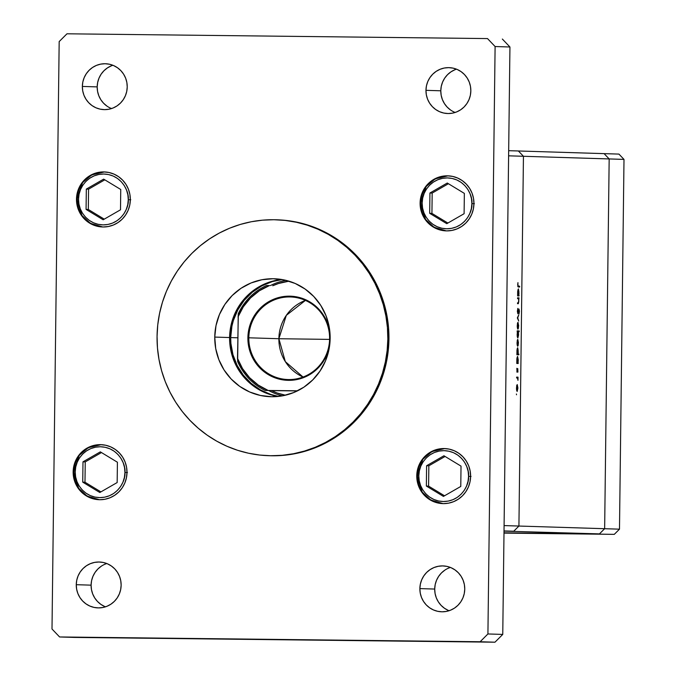 <?xml version="1.0" encoding="UTF-8"?>
<svg xmlns="http://www.w3.org/2000/svg" width="676" height="676" viewBox="0 0 676 676"><rect width="100%" height="100%" fill="white"/><g stroke="black" fill="none" stroke-linecap="round" stroke-linejoin="round"><path stroke-width="1.01" d="M599.451 533.888L504 532.806L614.29 534.353L504 533.102L614.29 534.353L619.486 529.164L614.29 534.353L504 532.806L599.451 533.888L604.648 528.708L599.451 533.888L604.648 528.708L619.486 529.164L604.648 528.708L599.451 533.888L504.026 531.125L599.451 533.888M604.099 153.638L609.169 158.936L604.648 528.708L518.923 526.046L513.735 531.235L504.026 530.93L513.735 531.235L518.923 526.046L513.735 531.235L518.923 526.046L604.648 528.708L609.169 158.936L604.648 528.708L609.169 158.936L623.999 159.401L619.486 529.164L623.999 159.401L523.444 156.283L518.923 526.046L523.444 156.283L518.923 526.046L523.444 156.283L609.169 158.936L604.099 153.638L609.169 158.936L604.099 153.638L618.937 154.094L623.999 159.401L618.937 154.094L518.382 150.976L523.444 156.283L508.605 155.818L504.093 525.59L518.923 526.046L504.093 525.59L508.605 155.818L523.444 156.283L518.382 150.976L523.444 156.283L518.382 150.976L508.673 150.68L604.099 153.638M230.693 337.577L237.758 337.797L230.693 337.577L231.936 326.077L233.381 320.475L237.842 309.836L244.247 300.288L252.342 292.201L261.823 285.88L272.327 281.579L282.23 279.568A59.006 57.697 91.8 0 0 230.693 337.577A59.006 57.697 91.8 0 0 278.605 396.398L270.949 394.505L260.556 389.959L251.227 383.427L243.326 375.155L237.166 365.471L232.966 354.731L230.896 343.357L230.693 337.577M517.579 298.623L517.588 297.803L518.999 297.846L518.348 303.701L517.52 303.685L517.529 302.856L518.627 302.586L518.72 299.629L518.467 298.775L517.579 298.623L518.467 298.775L518.813 301.074L518.509 302.797L517.529 302.856L517.52 303.685L518.255 303.71L518.999 297.846L517.588 297.803L518.999 297.846L517.588 297.829L517.579 298.623M517.867 313.816L517.377 311.433L517.833 308.4L517.799 312.937L518.864 309.101L519.396 310.867L519.041 313.74L518.974 309.853L517.867 313.816L518.974 309.853L519.041 313.74L519.396 311.298L518.982 309.025L517.884 312.996L517.833 308.4L517.377 311.188L517.867 313.816M517.343 317.923L518.788 314.788L517.731 317.872L518.712 321.024L517.343 317.923L518.712 321.024L517.731 317.872L518.788 314.788L517.343 317.923M517.993 322.3L518.678 325.798L517.909 329.237L517.258 327.091L517.461 323.297L517.993 322.3L517.225 325.748L517.909 329.237L518.678 325.798L517.993 322.3M517.782 339.36L518.475 342.859L517.698 346.306L517.047 344.152L517.258 340.358L517.782 339.36L517.013 342.816L517.698 346.306L518.475 342.859L517.782 339.36M517.943 362.674L518.196 363.502L516.785 363.46L516.878 358.559L517.579 356.421L518.213 361.136L517.943 362.674L518.264 359.97L517.579 356.421L516.785 363.46L518.196 363.502L518.205 362.682L516.802 362.666L517.943 362.674M516.388 393.998L516.54 394.767L516.388 393.998M517.233 384.551L517.917 388.049L517.148 391.488L516.498 389.334L516.701 385.548L517.233 384.551L516.464 387.999L517.148 391.488L517.917 388.049L517.233 384.551M516.616 377.935L516.625 377.115L518.027 377.157L517.968 380.334L517.613 378.188L516.616 377.935L517.562 378.112L517.968 380.334L518.027 377.157L516.625 377.115L518.027 377.157L516.625 377.14L516.616 377.935M517.791 368.673L517.917 372.087L517.782 369.493L517.022 372.172L516.853 368.471L517.064 371.361L517.791 368.673L517.064 371.361L516.895 368.293L517.064 372.18L517.782 369.493L517.917 372.087L517.791 368.673M518.036 353.962L518.881 353.996L518.872 354.815L516.895 354.756L516.988 349.847L517.689 347.717L518.272 352.796L517.689 347.717L516.895 354.756L518.872 354.815L518.881 353.996L516.903 353.97L518.036 353.962M517.436 331.696L517.191 330.868L519.16 330.927L519.151 331.755L518.331 331.73L518.551 335.152L517.875 337.932L517.191 336.116L517.309 332.22L517.799 337.949L518.577 334.468L518.331 331.73L519.151 331.755L519.16 330.927L517.191 330.868L517.174 331.688L517.884 331.713L517.436 331.705M518.771 295.133L519.016 295.961L517.613 295.919L517.706 291.01L518.408 288.88L518.999 293.959L518.408 288.88L517.613 295.919L519.016 295.961L519.033 295.133L517.622 295.125L518.771 295.133M517.9 284.883L518.061 286.032L519.658 286.21L519.65 287.038L517.892 286.683L517.951 282.627L517.698 284.833L518.348 286.996L519.65 287.038L519.658 286.21L517.774 286.168L518.374 286.168L517.9 284.883M504.026 531.125L513.735 531.235L504.026 531.125M517.748 388.041L517.157 390.669L516.684 390.66L517.157 390.669L516.464 387.999L517.216 385.371L516.743 385.362L517.216 385.371L517.748 388.032L517.562 385.979L517.115 385.413L516.692 386.985L517.157 390.669L517.748 388.032M517.267 377.969L517.808 377.977L517.267 377.969M516.844 371.868L517.284 371.876L516.844 371.868M516.802 362.64L517.495 362.657L516.802 362.649M518.086 359.97L517.495 362.657L516.81 359.928L517.571 357.249L517.098 357.241L517.571 357.249L518.086 359.978L517.858 357.68L517.326 357.519L517.115 361.863L517.715 362.471L518.086 359.978M516.903 353.937L517.605 353.954L516.903 353.945M518.196 351.258L517.605 353.954L516.912 351.224L517.672 348.537L517.199 348.537L517.672 348.537L518.196 351.267L517.968 348.977L517.427 348.816L517.216 353.151L517.824 353.768L518.196 351.267M518.298 342.859L517.706 345.478L517.241 345.478L517.706 345.478L517.013 342.816L517.774 340.189L517.301 340.18L517.774 340.189L518.298 342.85L518.078 340.636L517.554 340.374L517.326 344.701L518.213 345.402L518.298 342.85M517.191 330.902L519.16 330.927L517.191 330.902M518.399 334.468L517.808 337.121L517.351 337.121L517.808 337.121L517.292 334.4L517.884 331.713L518.399 334.443L517.884 331.713L517.123 334.392L517.808 337.121L518.399 334.443M518.509 325.79L517.917 328.418L517.444 328.409L517.917 328.418L517.225 325.748L517.977 323.12L517.503 323.12L517.977 323.12L518.509 325.528L518.188 323.322L517.664 323.55L517.613 327.97L518.416 328.333L518.509 325.79M518.23 298.657L518.737 298.657L518.23 298.657M517.529 302.873L518.188 302.882L517.529 302.873M518.914 292.421L518.323 295.116L517.622 295.108L518.323 295.116L517.63 292.387L518.399 289.7L517.926 289.7L518.399 289.7L518.914 291.905L518.577 289.869L518.069 290.207L518.019 294.66L518.602 294.804L518.914 292.429M517.774 286.185L519.658 286.21L517.774 286.185M277.118 219.801L286.294 220.452L297.474 222.286L308.425 225.218L319.038 229.24L329.22 234.31L338.853 240.377L347.87 247.374L356.167 255.249L363.663 263.919L370.296 273.298L376 283.295L380.706 293.823L384.39 304.766L387.002 316.03L388.531 327.505L388.945 339.082A118.021 115.402 -88.2 0 0 277.202 219.81L276.104 219.776A118.021 115.402 91.8 0 1 387.838 339.048L388.945 339.082L388.244 350.641L386.444 362.074L383.554 373.279L379.608 384.145L374.639 394.556L368.69 404.425L361.837 413.644L354.123 422.145L345.639 429.826L336.462 436.62L326.677 442.467L316.376 447.301L305.67 451.078L294.643 453.765L283.421 455.337L269.8 455.734M268.795 455.7L269.893 455.734A118.021 115.402 -88.2 0 0 388.945 339.082L387.838 339.048A118.021 115.402 91.8 0 1 268.795 455.7A118.021 115.402 91.8 0 1 157.06 336.428A118.021 115.402 91.8 0 1 276.104 219.776M448.306 610.42L444.453 608.248L441.082 605.358L438.335 601.851L436.307 597.863L435.09 593.545L434.71 589.058L419.872 588.602A22.95 22.435 91.8 0 1 443.025 565.913A22.95 22.435 91.8 0 1 464.75 589.109L464.26 593.579L462.933 597.871L460.812 601.817L457.982 605.257L454.542 608.079L450.638 610.149L446.413 611.408L442.028 611.797L437.659 611.307L433.468 609.955L429.615 607.792L426.243 604.902L423.497 601.395L421.478 597.398L420.252 593.08L419.872 588.602L420.362 584.132L421.689 579.839L423.81 575.893L426.64 572.445L430.08 569.631L433.984 567.553L438.209 566.302L442.594 565.905L446.963 566.395L451.154 567.755L455.007 569.919L458.379 572.809L461.125 576.315L463.144 580.312L464.37 584.63L464.75 589.109A22.95 22.435 91.8 0 1 441.597 611.788A22.95 22.435 91.8 0 1 419.872 588.602L434.71 589.058A22.95 22.435 -88.2 0 0 449.058 610.732M130.333 199.758A27.539 26.93 91.8 0 1 102.558 226.975A27.539 26.93 91.8 0 1 76.489 199.15L77.072 193.784L78.661 188.629L81.213 183.897L84.61 179.765L88.733 176.385L93.415 173.893L98.485 172.388L103.749 171.915L108.997 172.507L114.024 174.129L118.646 176.723L122.686 180.196L125.981 184.404L128.415 189.196L129.885 194.375L130.333 199.758L129.75 205.124L128.153 210.27L125.609 215.002L122.212 219.142L118.089 222.514L113.399 225.007L108.329 226.519L103.073 226.984L97.826 226.401L92.798 224.77L88.176 222.176L84.137 218.703L80.833 214.495L78.408 209.704L76.937 204.524L76.489 199.15A27.539 26.93 91.8 0 1 104.265 171.924A27.539 26.93 91.8 0 1 130.333 199.758M473.944 203.662A27.539 26.93 91.8 0 1 446.168 230.879A27.539 26.93 91.8 0 1 420.1 203.045L420.683 197.679L422.272 192.533L424.824 187.801L428.221 183.669L432.344 180.289L437.026 177.796L442.096 176.284L447.36 175.819L452.607 176.402L457.635 178.033L462.257 180.627L466.296 184.1L469.592 188.308L472.025 193.099L473.496 198.279L473.944 203.662L473.361 209.028L471.763 214.174L469.22 218.906L465.823 223.038L461.7 226.418L457.01 228.91L451.94 230.423L446.684 230.888L441.436 230.296L436.409 228.674L431.787 226.08L427.747 222.607L424.443 218.399L422.018 213.608L420.548 208.428L420.1 203.045A27.539 26.93 91.8 0 1 447.875 175.828A27.539 26.93 91.8 0 1 473.944 203.662M470.614 476.394A27.539 26.93 91.8 0 1 442.839 503.612A27.539 26.93 91.8 0 1 416.762 475.786L417.345 470.42L418.943 465.265L421.486 460.533L424.891 456.401L429.006 453.021L433.696 450.529L438.766 449.025L444.022 448.551L449.27 449.143L454.306 450.765L458.928 453.359L462.967 456.832L466.263 461.049L468.696 465.832L470.158 471.02L470.614 476.394L470.031 481.76L468.434 486.906L465.891 491.638L462.494 495.778L458.37 499.15L453.68 501.643L448.61 503.155L443.355 503.628L438.107 503.037L433.071 501.415L428.449 498.812L424.41 495.339L421.114 491.131L418.689 486.34L417.219 481.16L416.762 475.786A27.539 26.93 91.8 0 1 444.546 448.56A27.539 26.93 91.8 0 1 470.614 476.394M127.004 472.49A27.539 26.93 91.8 0 1 99.228 499.708A27.539 26.93 91.8 0 1 73.152 471.882L73.735 466.516L75.332 461.37L77.875 456.638L81.281 452.498L85.396 449.126L90.085 446.633L95.155 445.121L100.411 444.647L105.659 445.239L110.695 446.861L115.317 449.464L119.356 452.928L122.652 457.145L125.085 461.928L126.547 467.116L127.004 472.49L126.42 477.856L124.823 483.01L122.28 487.742L118.875 491.875L114.759 495.255L110.07 497.747L105 499.251L99.744 499.725L94.496 499.133L89.46 497.511L84.838 494.908L80.799 491.444L77.503 487.227L75.07 482.444L73.608 477.256L73.152 471.882A27.539 26.93 91.8 0 1 100.935 444.664A27.539 26.93 91.8 0 1 127.004 472.49M106.926 106.081L103.563 103.191L100.808 99.685L98.789 95.688L97.564 91.37L97.183 86.891L82.354 86.435A22.95 22.435 91.8 0 1 105.498 63.747A22.95 22.435 91.8 0 1 127.223 86.942L126.742 91.412L125.406 95.705L123.285 99.642L120.455 103.09L117.024 105.904L113.112 107.983L108.887 109.242L104.51 109.63L100.132 109.14L95.941 107.788L92.088 105.625L88.725 102.735L85.979 99.22L83.951 95.231L82.725 90.914L82.354 86.435L82.835 81.957L84.162 77.672L86.291 73.726L89.122 70.279L92.553 67.465L96.457 65.386L100.682 64.127L105.067 63.738L109.436 64.228L113.636 65.58L117.489 67.752L120.852 70.642L123.598 74.149L125.626 78.137L126.851 82.455L127.223 86.942A22.95 22.435 91.8 0 1 104.079 109.622A22.95 22.435 91.8 0 1 82.354 86.435L97.183 86.891A22.95 22.435 -88.2 0 0 111.532 108.566M450.537 109.985L447.174 107.095L444.428 103.58L442.4 99.592L441.175 95.274L440.794 90.795L425.964 90.331A22.95 22.435 91.8 0 1 449.109 67.651A22.95 22.435 91.8 0 1 470.834 90.846L470.352 95.316L469.017 99.6L466.896 103.546L464.066 106.994L460.635 109.808L456.722 111.886L452.498 113.145L448.12 113.534L443.743 113.044L439.552 111.692L435.699 109.529L432.336 106.631L429.59 103.124L427.562 99.135L426.336 94.817L425.964 90.331L426.446 85.86L427.773 81.568L429.902 77.63L432.733 74.183L436.164 71.369L440.068 69.29L444.293 68.031L448.678 67.642L453.055 68.132L457.246 69.484L461.1 71.648L464.463 74.546L467.209 78.053L469.237 82.041L470.462 86.359L470.834 90.846A22.95 22.435 91.8 0 1 447.689 113.526A22.95 22.435 91.8 0 1 425.964 90.331L440.794 90.795A22.95 22.435 -88.2 0 0 455.142 112.461M104.687 606.516L100.834 604.352L97.471 601.454L94.724 597.947L92.697 593.959L91.48 589.641L91.099 585.154L76.261 584.698A22.95 22.435 91.8 0 1 99.414 562.018A22.95 22.435 91.8 0 1 121.139 585.205L120.649 589.675L119.322 593.967L117.201 597.914L114.371 601.361L110.932 604.175L107.028 606.254L102.803 607.504L98.417 607.901L94.048 607.411L89.857 606.051L86.004 603.888L82.633 600.998L79.886 597.491L77.867 593.494L76.641 589.176L76.261 584.698L76.751 580.228L78.078 575.935L80.199 571.989L83.03 568.55L86.469 565.727L90.373 563.657L94.598 562.398L98.983 562.01L103.352 562.5L107.543 563.852L111.396 566.015L114.768 568.905L117.514 572.42L119.534 576.408L120.759 580.726L121.139 585.205A22.95 22.435 91.8 0 1 97.986 607.893A22.95 22.435 91.8 0 1 76.261 584.698L91.099 585.154A22.95 22.435 -88.2 0 0 105.448 606.828M281.681 279.475A59.006 57.697 -88.2 0 0 229.595 337.544L214.757 337.079A59.006 57.697 91.8 0 1 274.279 278.757A59.006 57.697 91.8 0 1 330.15 338.389A59.006 57.697 91.8 0 1 270.62 396.719A59.006 57.697 91.8 0 1 214.757 337.079L229.595 337.544A59.006 57.697 -88.2 0 0 278.056 396.457M59.598 636.961L480.137 641.744L487.92 633.961L495.102 46.534L487.506 38.574L66.966 33.8L59.175 41.582L52.001 629.01L59.598 636.961L494.967 642.2L502.758 634.418L509.941 46.99L502.344 39.039L509.941 46.99L502.758 634.418L494.967 642.2L74.428 637.426L494.967 642.2L480.137 641.744L487.92 633.961L502.758 634.418L487.92 633.961L495.102 46.534L509.941 46.99L495.102 46.534L487.506 38.574L66.966 33.8L59.175 41.582L52.001 629.01L59.598 636.961L74.428 637.426L59.598 636.961M106.791 563.539A22.95 22.435 -88.2 0 0 91.099 585.154L91.581 580.684L92.916 576.4L95.037 572.454L97.868 569.006L101.307 566.192M456.486 69.172A22.95 22.435 -88.2 0 0 440.794 90.795L441.284 86.325L442.611 82.033L444.732 78.086L447.571 74.639L451.002 71.825L454.906 69.746M112.875 65.268A22.95 22.435 -88.2 0 0 97.183 86.891L97.674 82.421L99 78.129L101.121 74.183L103.96 70.743L107.391 67.921L111.295 65.851M450.402 567.434A22.95 22.435 -88.2 0 0 434.71 589.058L435.192 584.588L436.527 580.295L438.648 576.358L441.479 572.91L444.918 570.096M157.06 336.428L157.474 347.996L158.995 359.471L161.606 370.735L165.29 381.686L170.006 392.207L175.701 402.212L182.334 411.591L189.838 420.252L198.136 428.128L207.143 435.133L216.785 441.191L226.959 446.261L237.572 450.284L248.523 453.224L259.702 455.049L271.008 455.742L282.323 455.303L293.545 453.731L304.563 451.044L315.278 447.267L325.57 442.434L335.364 436.586L344.54 429.792L353.024 422.111L360.739 413.611L367.592 404.392L373.541 394.522L378.509 384.103L382.455 373.245L385.345 362.04L387.145 350.607L387.838 339.048L387.424 327.471L385.903 315.996L383.292 304.732L379.608 293.79L374.893 283.261L369.197 273.265L362.564 263.885L355.061 255.215L346.771 247.34L337.755 240.343L328.113 234.276L317.94 229.206L307.326 225.184L296.375 222.252L285.196 220.418L273.89 219.725L262.575 220.165L251.354 221.736L240.335 224.424L229.62 228.209L219.328 233.043L209.543 238.89L200.358 245.684L191.874 253.365L184.168 261.857L177.306 271.084L171.366 280.954L166.397 291.364L162.443 302.223L159.561 313.427L157.753 324.869L157.06 336.428M214.757 337.079L216.007 325.579L219.421 314.551L224.88 304.411L232.164 295.547L240.994 288.314L251.041 282.974L261.899 279.737L273.172 278.732L284.41 279.991L295.192 283.472L305.104 289.041L313.757 296.477L320.821 305.501L326.026 315.76L329.178 326.871L330.15 338.389L328.899 349.889L325.477 360.925L320.018 371.065L312.735 379.92L303.904 387.162L293.866 392.502L282.999 395.739L271.727 396.744L260.488 395.477L249.706 391.995L239.794 386.435L231.141 378.999L224.077 369.975L218.872 359.708L215.72 348.605L214.757 337.079M276.738 280.194L271.228 281.537L260.725 285.847L251.244 292.167L243.149 300.254L236.744 309.802L232.282 320.441L230.837 326.043L229.595 337.544L229.798 343.324L231.868 354.697L236.068 365.437L242.228 375.121L250.128 383.393L254.632 386.892L264.544 392.46L275.326 395.942M418.816 475.803C417.903 468.358 425.584 450.791 443.997 450.647C462.409 451.205 469.651 468.941 468.561 476.369L471.054 476.411L468.561 476.369L468.02 481.329L466.55 486.086L464.201 490.455L461.057 494.274L457.246 497.392L452.92 499.699L448.239 501.093L443.38 501.524L438.53 500.984L433.882 499.48L429.615 497.08L425.88 493.877L422.838 489.99L420.59 485.562L419.23 480.771L418.816 475.803L419.357 470.851L420.827 466.094L423.176 461.725L426.319 457.905L430.13 454.779L434.457 452.481L439.138 451.086L443.997 450.647L448.847 451.196L453.495 452.692L457.77 455.092L461.497 458.303L464.539 462.19L466.786 466.617L468.147 471.4L468.561 476.369C469.474 483.822 461.792 501.389 443.38 501.524C424.976 500.967 417.726 483.239 418.816 475.803L417.16 475.794L418.816 475.803M444.766 448.568L431.947 451.56L422.863 459.241L417.202 475.794A27.539 26.93 91.8 0 1 444.766 448.568M443.059 503.62A27.539 26.93 91.8 0 1 417.202 475.794L422.213 492.136L430.705 499.995L443.059 503.62M426.607 465.73L426.353 486.052L443.439 496.412L460.778 486.45L461.024 466.119L443.938 455.768L426.607 465.73L428.846 465.798L428.592 486.128L444.529 495.787L428.592 486.128L426.353 486.052L428.592 486.128L428.846 465.798L426.607 465.73L443.938 455.768L461.024 466.119L460.778 486.45L443.439 496.412L426.353 486.052L426.607 465.73M445.087 456.461L428.846 465.798L445.087 456.461M422.145 203.07C421.241 195.618 428.914 178.05 447.335 177.915C465.739 178.472 472.989 196.209 471.89 203.637L474.383 203.67L471.89 203.637L471.358 208.597L469.879 213.346L467.53 217.723L464.387 221.542L460.584 224.66L456.249 226.967L451.568 228.361L446.709 228.792L441.867 228.251L437.211 226.747L432.944 224.347L429.209 221.145L426.167 217.25L423.92 212.83L422.568 208.039L422.145 203.07L422.686 198.11L424.156 193.361L426.514 188.984L429.649 185.165L433.46 182.047L437.786 179.74L442.476 178.346L447.335 177.915L452.176 178.456L456.824 179.96L461.1 182.359L464.826 185.562L467.877 189.457L470.124 193.877L471.476 198.668L471.89 203.637C472.803 211.089 465.122 228.657 446.709 228.792C428.305 228.235 421.055 210.498 422.145 203.07L420.489 203.062L422.145 203.07M448.095 175.836L435.276 178.827L426.201 186.5L420.54 203.062A27.539 26.93 91.8 0 1 448.095 175.836M446.388 230.888A27.539 26.93 91.8 0 1 420.54 203.062L425.55 219.404L434.043 227.263L446.388 230.888M429.936 192.998L429.683 213.32L446.777 223.68L464.108 213.709L464.353 193.387L447.267 183.027L429.936 192.998L432.175 193.066L431.93 213.388L447.867 223.046L431.93 213.388L429.683 213.32L431.93 213.388L432.175 193.066L429.936 192.998L447.267 183.027L464.353 193.387L464.108 213.709L446.777 223.68L429.683 213.32L429.936 192.998M448.416 183.728L432.175 193.066L448.416 183.728M75.205 471.907C74.292 464.454 81.973 446.887 100.386 446.752C118.799 447.309 126.04 465.037 124.95 472.473L127.443 472.507L124.95 472.473L124.409 477.425L122.939 482.182L120.59 486.551L117.447 490.37L113.636 493.497L109.309 495.795L104.628 497.19L99.769 497.62L94.919 497.08L90.271 495.584L86.004 493.184L82.269 489.973L79.227 486.086L76.979 481.658L75.619 476.876L75.205 471.907L75.746 466.947L77.216 462.19L79.565 457.821L82.709 454.002L86.52 450.875L90.846 448.577L95.527 447.182L100.386 446.752L105.236 447.292L109.884 448.796L114.151 451.196L117.886 454.399L120.928 458.286L123.176 462.714L124.536 467.505L124.95 472.473C125.863 479.918 118.182 497.485 99.769 497.62C81.365 497.071 74.115 479.335 75.205 471.907L73.549 471.89L75.205 471.907M101.155 444.673L88.328 447.664L79.253 455.337L73.591 471.899A27.539 26.93 91.8 0 1 101.155 444.673M99.448 499.716A27.539 26.93 91.8 0 1 73.591 471.899L78.602 488.233L87.094 496.091L99.448 499.716M82.987 461.826L82.742 482.157L99.828 492.508L117.168 482.546L117.413 462.223L100.327 451.864L82.987 461.826L85.235 461.902L84.982 482.225L100.918 491.883L84.982 482.225L82.742 482.157L84.982 482.225L85.235 461.902L82.987 461.826L100.327 451.864L117.413 462.223L117.168 482.546L99.828 492.508L82.742 482.157L82.987 461.826M101.476 452.557L85.235 461.902L101.476 452.557M78.534 199.166C77.63 191.714 85.303 174.154 103.724 174.011C122.128 174.569 129.378 192.305 128.279 199.733L130.772 199.775L128.279 199.733L127.747 204.693L126.268 209.45L123.919 213.819L120.776 217.638L116.973 220.756L112.639 223.063L107.957 224.457L103.098 224.888L98.257 224.347L93.601 222.843L89.333 220.444L85.599 217.241L82.556 213.346L80.309 208.926L78.957 204.135L78.534 199.166L79.075 194.215L80.545 189.457L82.903 185.08L86.038 181.261L89.849 178.143L94.175 175.844L98.865 174.45L103.724 174.011L108.566 174.56L113.213 176.056L117.489 178.456L121.215 181.667L124.266 185.554L126.505 189.981L127.865 194.764L128.279 199.733C129.192 207.186 121.511 224.753 103.098 224.888C84.694 224.331 77.444 206.602 78.534 199.166L76.878 199.158L78.534 199.166M104.484 171.932L91.666 174.923L82.59 182.605L76.929 199.158A27.539 26.93 91.8 0 1 104.484 171.932M102.777 226.984A27.539 26.93 91.8 0 1 76.929 199.158L81.94 215.5L90.432 223.359L102.777 226.984M86.325 189.094L86.072 209.416L103.158 219.776L120.497 209.805L120.742 189.483L103.656 179.132L86.325 189.094L88.564 189.162L88.319 209.484L104.256 219.151L88.319 209.484L86.072 209.416L88.319 209.484L88.564 189.162L86.325 189.094L103.656 179.132L120.742 189.483L120.497 209.805L103.158 219.776L86.072 209.416L86.325 189.094M104.805 179.824L88.564 189.162L104.805 179.824M248.827 337.797A41.304 40.391 -88.2 0 0 288.703 379.557A41.304 40.391 -88.2 0 0 329.601 338.718L330.142 338.718L329.601 338.718A41.304 40.391 91.8 0 1 287.934 379.54A41.304 40.391 91.8 0 1 248.827 337.797L278.884 338.727A41.304 40.391 -88.2 0 0 303.051 377.039L285.323 361.618L278.884 338.727L329.584 339.394L278.884 338.727L286.32 315.346L305.425 300.406A41.304 40.391 -88.2 0 0 278.884 338.727L248.827 337.797A41.304 40.391 91.8 0 1 290.494 296.967A41.304 40.391 91.8 0 1 329.601 338.718A41.304 40.391 -88.2 0 0 289.717 296.95A41.304 40.391 -88.2 0 0 248.827 337.797L247.889 337.78L248.827 337.797M329.837 343.83A42.098 41.16 91.8 0 1 286.024 380.233A42.098 41.16 91.8 0 1 247.889 337.78L248.776 329.584L251.219 321.708L255.114 314.475L260.311 308.155L266.606 302.992L273.772 299.189L281.52 296.874L289.556 296.164L297.575 297.06L305.273 299.544L312.337 303.516L318.514 308.822L323.55 315.253L327.269 322.579L329.508 330.496L330.099 335.203A42.098 41.16 91.8 0 0 287.841 296.181A42.098 41.16 91.8 0 0 247.889 337.78L248.582 346.002L250.821 353.928L254.539 361.246L259.576 367.685L269.192 375.155L276.602 378.391L284.503 380.089L292.564 380.182L300.499 378.661L307.994 375.594L314.754 371.082L320.534 365.31L325.097 358.5L328.282 350.912L329.837 343.83M273.062 285.61A57.697 56.421 91.8 0 1 288.965 281.174L278.444 283.531L272.774 285.737M285.973 280.354A59.006 57.697 -88.2 0 0 270.383 285.585A59.006 57.697 91.8 0 1 285.973 280.354M237.69 361.652C243.47 374.614 252.621 384.213 265.169 390.441L297.355 390.931L271.498 390.635L277.101 392.976L285.433 395.215A57.697 56.421 91.8 0 1 271.498 390.635L297.609 390.804L268.169 390.466A56.387 55.136 91.8 0 1 237.504 358.356L237.741 361.711A57.697 56.421 -88.2 0 0 264.4 390.06M282.391 395.849A59.006 57.697 91.8 0 1 268.727 390.551A59.006 57.697 -88.2 0 0 282.391 395.849M238.332 313.639L238.332 313.639A57.697 56.421 91.8 0 1 266.462 285.542L269.454 285.568L259.381 290.764L250.551 297.939L243.326 306.803L238.011 316.976A56.387 55.136 91.8 0 1 269.454 285.568L266.462 285.542A57.697 56.421 -88.2 0 0 238.332 313.639L237.504 358.356L242.566 368.657L249.571 377.673L258.232 385.05L268.169 390.466L265.262 390.441M238.231 313.816L237.648 361.525M444.985 448.577C428.297 449.785 419.027 458.852 417.16 475.794C418.469 492.28 427.173 501.558 443.279 503.628M448.315 175.844C431.634 177.044 422.356 186.12 420.489 203.062C421.799 219.539 430.511 228.818 446.608 230.888M101.375 444.673C84.686 445.881 75.416 454.956 73.549 471.89C74.859 488.376 83.562 497.654 99.668 499.725M104.704 171.941C88.024 173.149 78.746 182.216 76.878 199.158C78.188 215.644 86.9 224.922 102.997 226.992M238.273 313.698C244.366 300.871 253.754 291.483 266.445 285.542"/></g></svg>

